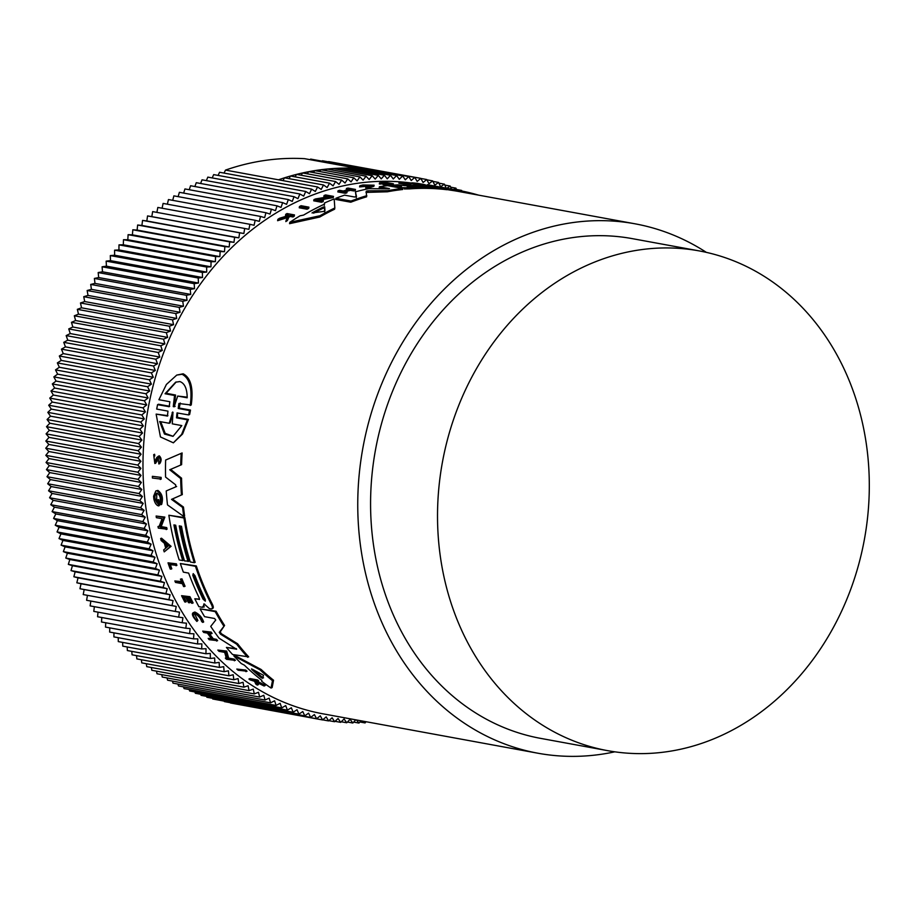 <?xml version="1.0" encoding="UTF-8"?>
<svg xmlns="http://www.w3.org/2000/svg" width="915" height="915" viewBox="0 0 915 915"><rect width="100%" height="100%" fill="white"/><g stroke="black" fill="none" stroke-linecap="round" stroke-linejoin="round"><path stroke-width="1.37" d="M167.925 415.65L156.133 414.106L167.445 416.05L167.96 411.144L156.694 409.074L157.552 404.682L158.547 404.247L169.675 406.283M157.552 404.682L169.183 406.683L169.858 401.731L158.913 399.729L166.393 384.46L176.755 375.081L183.16 373.8C190.858 377.792 193.545 388.2 191.235 405.025L178.905 403.515L178.231 408.467L189.497 410.538L188.65 414.93L177.018 412.928L176.504 417.835L187.449 419.836L181.605 434.442L173.37 442.826L160.445 436.947L156.133 414.106M180.278 403.023L179.226 408.033L190.492 410.092L189.634 414.506L188.65 414.93M177.521 412.894L177.487 417.412L188.421 419.413L182.554 434.019L173.37 442.837M236.813 669.071L245.723 670.066A269.124 227.229 100.4 0 0 247.05 671.221L238.14 670.226A270.177 228.121 -79.6 0 1 236.813 669.071L245.723 670.066M152.37 476.326L161.143 477.378A269.124 227.229 100.4 0 0 161.189 479.105L152.428 478.042A270.177 228.121 -79.6 0 1 152.37 476.326L161.143 477.378M170.362 564.715A269.124 227.229 100.4 0 0 171.814 568.798L170.945 569.176A270.177 228.121 -79.6 0 1 169.298 564.521L176.904 565.379A269.124 227.229 100.4 0 1 176.378 563.823L175.508 564.2A270.177 228.121 100.4 0 0 176.046 565.756M170.945 569.176L170.213 569.038A270.177 228.121 -79.6 0 1 168.028 562.828L176.378 563.823M180.449 579.115L181.948 578.852A269.124 227.229 100.4 0 0 185.082 586.263L183.572 586.526A270.177 228.121 -79.6 0 1 182.348 583.678L175.486 582.42A270.177 228.121 -79.6 0 1 174.857 580.934L181.719 582.192A270.177 228.121 -79.6 0 1 180.449 579.115L181.078 579.229A270.177 228.121 100.4 0 0 184.212 586.641M174.857 580.934L181.479 581.608M194.438 613.61L197.903 620.416L196.874 621.434C192.161 616.184 191.189 613.187 193.957 612.421C198.2 614.423 201.14 617.739 202.764 622.394L201.677 621.56C200.396 617.854 198.063 615.212 194.678 613.633C192.482 614.24 193.259 616.63 197 620.805L196.874 621.434M193.957 612.421L194.849 612.032C199.104 614.022 202.043 617.351 203.668 621.994L202.764 622.394M256.898 681.126L263.749 684.5A269.124 227.229 100.4 0 0 265.224 685.518L264.103 686.01L255.8 681.927L257.298 685.106A270.177 228.121 -79.6 0 1 255.788 684.054L254.576 681.309L250.035 679.868A270.177 228.121 -79.6 0 1 248.926 679.033L256.417 680.405A270.177 228.121 -79.6 0 0 257.515 681.24L254.633 680.714A270.177 228.121 -79.6 0 0 255.811 681.606L256.898 681.126M257.492 682.773L258.419 684.614L257.298 685.106M248.926 679.033L250.012 678.564L257.492 679.937A269.124 227.229 100.4 0 0 258.602 680.771L257.515 681.24M156.98 461.56L156.076 461.961L157.3 458.77L158.215 458.369L155.756 463.127M156.076 461.961L154.852 463.528L153.686 454.675L154.601 454.275L154.807 455.956L153.892 456.356L154.612 461.858L156.694 457.626L158.375 456.23C160.628 458.507 160.788 461.091 158.855 463.997L158.249 457.957M158.375 456.23L159.29 455.83C161.532 458.118 161.692 460.703 159.759 463.596L158.855 463.997M181.57 595.688L189.931 596.683A269.124 227.229 100.4 0 0 193.134 602.939L191.612 603.214A270.177 228.121 -79.6 0 1 189.085 598.261L186.843 597.861A270.177 228.121 100.4 0 0 189.382 602.802L188.467 602.63A270.177 228.121 -79.6 0 1 185.928 597.689L182.886 597.129A270.177 228.121 100.4 0 0 185.425 602.081L184.761 601.956A270.177 228.121 -79.6 0 1 181.57 595.688L189.062 597.06A270.177 228.121 100.4 0 0 192.242 603.328M188.021 598.067A269.124 227.229 100.4 0 0 190.263 602.425L189.382 602.802M184.064 597.346A269.124 227.229 100.4 0 0 186.305 601.693L185.425 602.081M211.354 638.407L208.162 638.407L211.88 639.082A270.177 228.121 -79.6 0 1 207.408 633.134L203.69 632.448A270.177 228.121 -79.6 0 1 202.73 631.11L211.136 632.082A269.124 227.229 100.4 0 0 212.108 633.42L211.182 633.821A270.177 228.121 -79.6 0 1 210.221 632.482L211.136 632.082M209.261 633.466A269.124 227.229 100.4 0 0 213.252 638.75L216.592 639.368A269.124 227.229 100.4 0 0 217.61 640.672L209.192 639.711A270.177 228.121 -79.6 0 1 208.162 638.407M160.651 538.558L161.509 538.192L171.071 546.312L164.208 551.871A270.177 228.121 100.4 0 1 163.648 549.938L165.695 548.165A270.177 228.121 -79.6 0 1 164.391 543.304L161.131 540.525A270.177 228.121 -79.6 0 1 160.651 538.558L170.213 546.69L164.208 551.871M157.998 526.525L159.027 526.72L162.092 518.713L156.385 517.673A270.177 228.121 -79.6 0 1 156.122 516.026L164.849 517.089L161.2 526.582L166.736 527.6A269.124 227.229 100.4 0 0 167.056 529.202L158.318 528.127A270.177 228.121 -79.6 0 1 157.998 526.525L159.21 526.216M217.839 650.062L226.668 651.091L228.659 658.114L234.194 659.132A269.124 227.229 100.4 0 0 235.395 660.344L226.531 659.338A270.177 228.121 -79.6 0 1 225.33 658.114L226.36 658.308L224.667 652.372L218.971 651.331A270.177 228.121 -79.6 0 1 217.839 650.062L225.708 651.503L227.663 658.548L234.194 659.132M157.025 499.887L158.695 499.647A269.124 227.229 100.4 0 0 159.359 505.538L158.489 505.915A270.177 228.121 -79.6 0 1 157.815 500.025L157.025 499.887A270.177 228.121 100.4 0 0 157.403 503.261C154.155 498.515 154.075 495.141 157.186 493.151C160.171 495.301 161.04 498.515 159.816 502.804L160.777 504.737C162.527 498.561 161.269 493.928 157.003 490.817L155.836 490.943L153.606 496.262A270.177 228.121 -79.6 0 0 153.88 499.11C154.818 502.976 156.351 505.252 158.489 505.915M155.836 490.943L157.883 490.429C162.149 493.54 163.408 498.183 161.658 504.348L160.777 504.737M156.831 493.128L156.625 500.722M233.84 655.895L234.812 655.472L261.118 669.471A269.124 227.229 100.4 0 0 273.551 680.222L272.155 687.565L271.034 688.057A270.177 228.121 -79.6 0 1 261.644 681.275L261.873 680.394A270.177 228.121 -79.6 0 1 244.397 665.182L241.251 663.547A270.177 228.121 -79.6 0 1 233.84 655.895L260.112 669.906A270.177 228.121 100.4 0 0 272.487 680.691L271.034 688.057M180.232 526.056A269.124 227.229 100.4 0 0 188.936 561.181L184.521 560.906A270.177 228.121 -79.6 0 1 175.714 525.233L173.93 524.901A270.177 228.121 100.4 0 0 182.748 560.575L179.168 559.923A270.177 228.121 -79.6 0 1 168.863 515.248L183.995 518.016A270.177 228.121 100.4 0 0 194.3 562.702L190.297 561.97A270.177 228.121 -79.6 0 1 181.49 526.297L179.271 525.885A270.177 228.121 100.4 0 0 188.078 561.558M174.891 525.084A269.124 227.229 100.4 0 0 183.606 560.209L182.748 560.575M168.863 515.248L184.864 517.638A269.124 227.229 100.4 0 0 195.158 562.325L194.3 562.702M199.321 599.531L199.253 598.021A270.177 228.121 -79.6 0 1 188.65 573.099L183.343 572.127A270.177 228.121 -79.6 0 1 180.335 563.537L196.325 565.939A269.124 227.229 100.4 0 0 212.394 604.323C213.733 607.148 213.572 608.544 211.948 608.521M204.651 604.117L203.267 606.908M204.457 604.209L202.387 607.297L198.875 606.656A270.177 228.121 -79.6 0 1 194.792 598.776L199.55 599.096M166.553 459.662L182.119 452.948A269.124 227.229 100.4 0 0 181.616 464.648L169.721 469.772L180.678 478.568A270.177 228.121 100.4 0 0 181.433 494.969L171.517 499.373L182.6 507.425A270.177 228.121 100.4 0 0 183.766 516.483L167.502 504.92A270.177 228.121 -79.6 0 1 166.221 490.943L175.749 486.883L175.646 484.824L165.581 477.081A270.177 228.121 100.4 0 1 165.638 460.051L166.553 459.662M170.625 469.384L181.57 478.179A269.124 227.229 100.4 0 0 182.314 494.592L172.386 498.995L183.469 507.047A269.124 227.229 100.4 0 0 184.636 516.106L183.766 516.483M166.221 490.943L176.629 486.494M236.562 649.261L219.074 638.201A270.177 228.121 -79.6 0 1 210.725 626.409L215.734 620.038L214.602 618.506L204.571 616.664A270.177 228.121 -79.6 0 1 200.065 608.841L216.077 611.231A269.124 227.229 100.4 0 0 224.575 625.448L220.172 631.968L221.464 633.786L237.603 643.771A269.124 227.229 100.4 0 0 248.686 656.867L232.582 654.522A270.177 228.121 -79.6 0 1 226.405 647.431L236.619 649.192M226.405 647.431L236.367 648.666M308.698 208.403A269.124 227.229 100.4 0 0 307.097 209.238L299.228 207.785L299.468 206.538A270.177 228.121 -79.6 0 1 301.058 205.715L308.927 207.156L308.698 208.403M424.011 185.688A269.124 227.229 100.4 0 0 423.588 185.642L416.84 184.407A269.124 227.229 100.4 0 0 412.482 183.995L411.739 183.858L411.944 182.817A270.177 228.121 -79.6 0 1 417.743 183.389L425.235 184.75A270.177 228.121 100.4 0 0 423.782 184.601L417.046 183.366A270.177 228.121 -79.6 0 0 412.688 182.954L412.482 183.995M411.029 183.686L410.835 184.739A269.124 227.229 100.4 0 0 403.606 184.59L403.172 183.423A270.177 228.121 -79.6 0 1 405.974 183.446L399.112 182.188A270.177 228.121 -79.6 0 1 400.564 182.222L407.415 183.48A270.177 228.121 -79.6 0 1 410.4 183.572L411.029 183.686A270.177 228.121 100.4 0 0 403.812 183.538L403.172 183.423M403.069 184.006L398.917 183.24L399.112 182.188M371.238 185.905L359.584 186.923L359.789 185.825L362.946 184.967L374.109 185.196L365.931 186.9L372.599 185.276L359.789 185.825M374.109 185.196L373.903 186.283L370.3 187.438L365.726 187.998L365.931 186.9M294.47 214.922L294.23 216.237A269.124 227.229 100.4 0 0 292.994 216.981L290.112 216.455A269.124 227.229 100.4 0 0 288.797 217.267L287.401 220.549A269.124 227.229 100.4 0 0 285.823 221.59L287.779 216.249L277.874 219.348A270.177 228.121 -79.6 0 1 279.487 218.273L288.031 215.677L288.408 214.785L285.755 214.304A270.177 228.121 -79.6 0 1 286.99 213.561L294.47 214.922A270.177 228.121 -79.6 0 0 293.246 215.677L290.352 215.139A270.177 228.121 -79.6 0 0 289.048 215.951L288.797 217.267M287.527 217.576L277.611 220.698L277.874 219.348M287.184 215.917L285.514 215.608L285.755 214.304M383.179 183.812A269.124 227.229 100.4 0 0 379.977 184.052L379.313 183.938L379.519 182.863A270.177 228.121 -79.6 0 1 385.924 182.428L393.404 183.801L393.21 184.864A269.124 227.229 100.4 0 0 386.805 185.31L386.37 184.121L386.805 185.31M386.29 184.601A269.124 227.229 100.4 0 0 383.945 184.784L383.019 184.613L383.225 183.549A270.177 228.121 -79.6 0 1 388.292 183.183L385.249 182.623A270.177 228.121 100.4 0 0 380.183 182.989L379.519 182.863M353.75 190.949L353.956 189.828A270.177 228.121 -79.6 0 1 355.489 189.439L355.272 190.56A269.124 227.229 100.4 0 0 353.75 190.949L350.411 190.331A269.124 227.229 100.4 0 0 346.03 191.51M350.411 190.331L350.628 189.211A270.177 228.121 100.4 0 0 343.743 191.086L347.082 191.704L346.865 192.836A269.124 227.229 100.4 0 0 345.332 193.294L337.841 191.921L338.058 190.789A270.177 228.121 -79.6 0 1 339.602 190.331L343.308 191.006A270.177 228.121 -79.6 0 1 350.182 189.131L346.476 188.456A270.177 228.121 -79.6 0 1 347.997 188.067L355.489 189.439M347.586 189.817L346.259 189.577L346.476 188.456M326.449 197.171L323.841 196.691L324.059 195.513A270.177 228.121 -79.6 0 1 325.614 194.941L333.495 196.382L333.266 197.549L320.776 199.905M333.495 196.382L317.848 199.367L323.384 200.385L323.155 201.586A269.124 227.229 100.4 0 0 321.6 202.261L313.719 200.82L313.948 199.619A270.177 228.121 -79.6 0 1 315.515 198.944L329.766 196.565L324.059 195.513M334.821 207.991L334.593 209.215A269.124 227.229 100.4 0 0 319.758 217.027L289.563 223.672L289.815 222.322A270.177 228.121 -79.6 0 1 300.029 215.814L303.597 215.082A270.177 228.121 -79.6 0 1 324.516 204.136L324.425 203.027A270.177 228.121 -79.6 0 1 334.181 198.932L334.821 207.991A270.177 228.121 100.4 0 0 319.998 215.734L289.815 222.322M324.287 205.36L324.425 203.027M424 185.745L424.114 185.116A270.177 228.121 -79.6 0 1 432.132 185.917L447.263 188.696L447.069 189.737A269.124 227.229 100.4 0 0 409.748 188.867L404.258 188.959M384.472 188.799L379.199 187.838L379.405 186.752A270.177 228.121 -79.6 0 1 387.685 185.676L402.806 188.444L402.6 189.519A269.124 227.229 100.4 0 0 387.388 191.784L365.989 192.413M366.206 191.304L366.881 190.983L366.206 191.304L366.606 196.817A269.124 227.229 100.4 0 0 350.8 202.215L335.668 199.436L335.897 198.269A270.177 228.121 -79.6 0 1 344.555 195.158L354.585 197L356.484 196.496L355.443 191.841A270.177 228.121 -79.6 0 1 368.779 188.639L388.074 188.879L389.435 188.593L379.405 186.752M356.267 197.64L355.443 191.841M614.823 751.821A269.124 227.229 -79.6 0 1 537.951 753.228A269.124 227.229 -79.6 0 1 536.499 752.954A269.124 227.229 -79.6 0 1 363.118 446.692A269.124 227.229 -79.6 0 1 634.976 223.798A269.124 227.229 -79.6 0 1 636.428 224.072A269.124 227.229 -79.6 0 1 706.357 252.368M634.976 223.798L458.735 191.498A269.124 227.229 100.4 0 0 450.386 190.16L447.103 189.565M411.887 183.103A269.124 227.229 100.4 0 0 147.464 412.23A269.124 227.229 100.4 0 0 321.714 713.586A269.124 227.229 100.4 0 0 323.167 713.86L537.951 753.228M361.013 186.877L361.219 185.791M203.931 603.877L203.759 604.506L203.931 603.877L204.56 604.323L209.341 608.589L211.068 608.898C212.692 608.933 212.84 607.537 211.514 604.712L212.394 604.323M156.374 493.242L157.186 493.151M197.903 620.416L197 620.805M193.9 613.69L194.678 613.633M176.755 375.081L182.074 374.281C189.782 378.25 192.493 388.646 190.217 405.471M606.245 750.403A254.038 214.487 -79.6 0 1 442.585 461.309A254.038 214.487 -79.6 0 1 699.197 250.904A254.038 214.487 -79.6 0 1 700.581 251.167A254.038 214.487 -79.6 0 1 864.24 540.262A254.038 214.487 -79.6 0 1 607.617 750.655A254.038 214.487 -79.6 0 1 606.245 750.403M607.617 750.655L540.674 738.382A254.038 214.487 -79.6 0 1 539.301 738.131A254.038 214.487 -79.6 0 1 375.642 449.036A254.038 214.487 -79.6 0 1 632.254 238.632L699.197 250.904M192.791 575.318L193.202 573.636L195.009 575.729A270.177 228.121 100.4 0 0 205.269 599.565L205.337 601.144L203.05 599.153A270.177 228.121 -79.6 0 1 192.791 575.318L193.648 574.94A269.124 227.229 100.4 0 0 203.919 598.776L205.109 600.32M252.254 669.22L263.52 675.316L262.468 678.324L261.152 677.626A270.177 228.121 -79.6 0 1 251.751 669.437L251.534 668.888M165.055 393.747L166.084 393.29L175.577 395.028L174.559 395.486L165.055 393.747L175.657 382.184L179.878 381.566C184.681 383.293 187.118 388.703 187.186 397.796L177.693 396.058L174.159 406.786L173.255 406.615L174.559 395.486M176.195 381.978L166.084 393.29M172.946 412.436L172.066 412.825L172.672 412.025L172.946 412.997L172.272 423.839L181.811 425.589L173.026 436.352L164.471 434.053L159.679 421.541L169.218 423.279L172.672 412.025M366.881 190.983L368.265 190.812L368.059 191.921M387.388 191.784L387.594 190.686L368.265 190.812M402.806 188.444A270.177 228.121 100.4 0 0 387.594 190.686M350.8 202.215L351.017 201.037L335.897 198.269M366.824 195.684A270.177 228.121 100.4 0 0 351.017 201.037M447.263 188.696A270.177 228.121 100.4 0 0 409.954 187.804L402.131 187.678L400.404 187.358L401.491 186.511L389.962 185.448A270.177 228.121 -79.6 0 1 398.048 184.83L405.116 185.711A270.177 228.121 -79.6 0 1 429.421 186.088L424.114 185.116M389.847 186.077L389.962 185.448M393.359 186.717L393.473 186.088M400.015 186.969L400.13 186.363M400.29 187.987L400.255 186.877M440.778 187.506L444.335 188.158M453.817 189.531A270.177 228.121 100.4 0 0 452.708 189.325A270.177 228.121 100.4 0 0 444.37 187.987M446.589 188.387A270.177 228.121 -79.6 0 1 454.938 189.725L458.93 190.457A270.177 228.121 100.4 0 0 450.592 189.119L446.554 188.559M450.386 190.16L450.592 189.119M478.579 195.135A270.177 228.121 100.4 0 0 458.93 190.457M435.46 186.351A270.177 228.121 -79.6 0 1 443.798 187.689L447.378 188.341A270.177 228.121 100.4 0 0 439.028 187.003L435.426 186.523M448.259 188.513A270.177 228.121 100.4 0 0 447.378 188.341M440.813 187.335A270.177 228.121 -79.6 0 1 449.151 188.673L452.708 189.325M319.758 217.027L319.998 215.734M321.6 202.261L321.828 201.06L313.948 199.619M323.384 200.385A270.177 228.121 100.4 0 0 321.828 201.06M441.099 187.209L429.066 184.99A270.177 228.121 100.4 0 0 427.316 184.693L427.191 185.39M434.831 186.042L427.316 184.693M345.332 193.294L345.55 192.161L338.058 190.789M347.082 191.704A270.177 228.121 100.4 0 0 345.55 192.161M353.956 189.828L350.628 189.211M393.404 183.801A270.177 228.121 100.4 0 0 387.011 184.235M379.977 184.052L380.183 182.989M385.101 183.4L385.249 182.623M383.945 184.784L384.14 183.709L383.225 183.549M389.104 183.915L389.207 183.355A270.177 228.121 100.4 0 0 384.14 183.709M386.37 184.121A270.177 228.121 -79.6 0 1 391.437 183.766L389.207 183.355M290.112 216.455L290.352 215.139M292.994 216.981L293.246 215.677M287.401 220.549L287.653 219.211A270.177 228.121 100.4 0 0 286.075 220.24M289.048 215.951L287.653 219.211M403.606 184.59L403.812 183.538M416.84 184.407L417.046 183.366M423.588 185.642L423.782 184.601M412.688 182.954L411.944 182.817M307.097 209.238L307.337 207.98L299.468 206.538M308.927 207.156A270.177 228.121 100.4 0 0 307.337 207.98M221.464 633.786L220.538 634.198L236.665 644.183L237.603 643.771M220.538 634.198L219.257 632.368L220.172 631.968M224.575 625.448L219.257 632.368M216.077 611.231L215.197 611.62A270.177 228.121 100.4 0 0 223.672 625.849M200.065 608.841L215.197 611.62M236.665 644.183A270.177 228.121 100.4 0 0 247.713 657.29M183.469 507.047L182.6 507.425M172.386 498.995L171.517 499.373M182.314 494.592L181.433 494.969M181.57 478.179L180.678 478.568M182.119 452.948L181.193 453.348A270.177 228.121 100.4 0 0 180.713 465.037M165.638 460.051L181.193 453.348M196.325 565.939L195.467 566.305A270.177 228.121 100.4 0 0 211.514 604.712M180.335 563.537L195.467 566.305M194.792 598.776L199.493 599.359M204.285 606.897L202.387 607.297M211.822 608.841L211.068 608.898M184.864 517.638L183.995 518.016M273.551 680.222L272.487 680.691M261.118 669.471L260.112 669.906M158.695 499.647L157.815 500.025M228.659 658.114L227.663 658.548M226.668 651.091L225.708 651.503M226.177 657.748L225.33 658.114M233.199 659.555A270.177 228.121 100.4 0 0 234.4 660.779M166.736 527.6L165.878 527.966A270.177 228.121 100.4 0 0 166.198 529.568M161.2 526.582L160.342 526.96L165.878 527.966M164.849 517.089L163.991 517.467L160.342 526.96M156.122 516.026L163.991 517.467M171.071 546.312L170.213 546.69M202.73 631.11L210.221 632.482M216.592 639.368L215.654 639.779A270.177 228.121 100.4 0 0 216.672 641.083M213.252 638.75L212.314 639.162L215.654 639.779M211.182 633.821L207.842 633.214A270.177 228.121 100.4 0 0 212.314 639.162M189.931 596.683L189.062 597.06M153.686 454.675L153.892 456.356M257.492 679.937L256.417 680.405M263.749 684.5L262.639 684.98A270.177 228.121 100.4 0 0 264.103 686.01M255.811 681.606L262.639 684.98M181.948 578.852L181.078 579.229M168.028 562.828L175.508 564.2M160.251 477.767A270.177 228.121 100.4 0 0 160.308 479.494M244.694 670.512A270.177 228.121 100.4 0 0 246.009 671.679M188.421 419.413L187.449 419.836M190.492 410.092L189.497 410.538M461.835 191.018L460.897 190.835M456.654 190.046L455.945 188.147L453.714 189.508M451.427 189.085L450.203 186.065L446.829 188.238M446.131 188.113L444.416 184.155L440.584 186.774L438.571 182.44L434.785 185.162L432.681 180.895L428.952 183.732L426.756 179.534L423.085 182.485L420.786 178.356L417.171 181.422L414.781 177.373L411.235 180.53L408.742 176.572L405.276 179.832L402.692 175.955L399.283 179.317L396.607 175.531L393.278 178.985L390.511 175.291L387.251 178.848L384.403 175.234L381.223 178.883L378.284 175.371L375.184 179.111L372.165 175.691L369.134 179.523L366.046 176.206L363.095 180.118L359.927 176.904L357.067 180.895L353.819 177.785L351.04 181.868L347.711 178.86L345.024 183.011L341.638 180.106L339.042 184.338L335.576 181.547L333.071 185.859L329.537 183.172L327.124 187.541L323.533 184.979L321.211 189.416L317.551 186.969L315.332 191.464L311.615 189.131L309.499 193.694L305.724 191.475L303.7 196.096L299.868 193.991L297.947 198.669L294.07 196.691L292.251 201.414L288.317 199.561L286.601 204.331L282.632 202.604L281.019 207.408L276.993 205.806L275.495 210.656L271.435 209.18L270.028 214.076L265.933 212.726L264.641 217.644L260.512 216.432L259.322 221.373L255.159 220.286L254.084 225.262L249.898 224.301L248.926 229.31L244.705 228.476L243.859 233.497L239.616 232.799L238.872 237.843L234.606 237.271L233.977 242.326L229.688 241.892L229.173 246.958L224.873 246.65L224.472 251.717L220.16 251.545L219.863 256.623L215.551 256.577L215.368 261.656L211.045 261.747L210.976 266.814L206.641 267.043L206.698 272.098L202.364 272.464L202.524 277.508L198.2 278L198.475 283.032L194.152 283.661L194.54 288.671L190.228 289.426L190.732 294.424L186.431 295.305L187.037 300.28L182.748 301.298L183.48 306.228L179.214 307.383L180.049 312.29L175.794 313.559L176.744 318.431L172.523 319.838L173.576 324.676L169.378 326.209L170.545 331.001L166.37 332.66L167.651 337.406L163.511 339.179L164.894 343.88L160.788 345.79L162.287 350.434L158.215 352.469L159.816 357.056L155.79 359.206L157.494 363.747L153.514 366.011L155.31 370.484L151.375 372.874L153.285 377.277L149.397 379.782L151.41 384.128L147.567 386.748L149.683 391.014L145.897 393.747L148.104 397.945L144.376 400.793L146.675 404.91L143.015 407.861L145.416 411.91L141.802 414.964L144.296 418.933L140.761 422.09L143.335 425.967L139.869 429.238L142.534 433.035L139.137 436.398L141.894 440.104L138.565 443.558L141.413 447.172L138.142 450.729L141.082 454.252L137.891 457.9L140.91 461.32L137.799 465.072L140.899 468.389L137.868 472.22L141.036 475.434L138.096 479.357L141.345 482.468L138.485 486.471L141.802 489.479L139.034 493.562L142.42 496.468L139.743 500.619L143.198 503.422L140.601 507.653L144.135 510.33L141.631 514.63L145.222 517.204L142.809 521.573L146.469 524.021L144.147 528.458L147.864 530.803L145.645 535.298L149.419 537.517L147.292 542.08L151.124 544.173L149.099 548.794L152.977 550.761L151.055 555.439L154.978 557.292L153.16 562.004L157.14 563.731L155.413 568.501L159.439 570.102L157.826 574.917L161.886 576.393L160.377 581.242L164.471 582.592L163.076 587.476L167.205 588.7L165.912 593.618L170.076 594.716L168.886 599.668L173.084 600.617L172.009 605.604L176.229 606.428L175.268 611.437L179.512 612.135L178.654 617.156L182.92 617.717L182.177 622.76L186.466 623.195L185.837 628.25L190.137 628.548L189.611 633.615L193.923 633.786L193.523 638.853L197.834 638.887L197.549 643.954L201.872 643.863L201.689 648.929L206.024 648.701L205.955 653.768L210.29 653.401L210.336 658.468L214.659 657.976L214.819 663.02L219.143 662.391L219.417 667.424L223.729 666.669L224.118 671.679L228.418 670.798L228.922 675.785L233.199 674.767L233.817 679.742L238.083 678.587L238.804 683.528L243.058 682.247L243.893 687.154L248.114 685.758L249.063 690.631L253.261 689.098L254.313 693.925L258.488 692.266L259.654 697.058L263.794 695.286L265.064 700.032L269.17 698.122L270.554 702.823L274.614 700.787L276.101 705.442L280.127 703.292L281.728 707.878L285.709 705.614L287.413 710.143L291.347 707.764L293.155 712.236L297.032 709.731L298.942 714.146L302.774 711.527L304.787 715.862L308.572 713.14L310.677 717.406L314.405 714.569L316.601 718.767L320.273 715.816L322.572 719.945L326.186 716.88L328.576 720.929L332.122 717.772L334.615 721.729L338.081 718.469L340.666 722.347L344.074 718.984L346.751 722.77L350.079 719.304L352.847 723.01L355.752 719.831M356.518 719.968L358.954 723.067L360.945 720.78M363.701 721.294L365.074 722.93L366.069 721.729M410.4 186.797L408.17 186.386A270.177 228.121 -79.6 0 1 431.503 186.637L433.721 187.037A270.177 228.121 100.4 0 0 410.4 186.797M407.152 186.569L408.101 186.763M434.716 187.06L433.721 187.037M323.441 211.468L312.015 212.932A270.177 228.121 -79.6 0 1 323.269 207.042L324.711 206.813L324.951 210.69L323.441 211.468M167.914 546.266L166.05 547.868A270.177 228.121 -79.6 0 1 164.952 543.773L167.914 546.266M174.159 406.786L175.154 406.351M324.711 211.937L324.482 208.037L323.041 208.277A269.124 227.229 100.4 0 0 313.628 213.172M253.947 670.077A269.124 227.229 100.4 0 0 262.205 677.169L263.543 677.832M166.187 544.814A269.124 227.229 100.4 0 0 166.827 547.204M175.577 395.028L174.25 406.18M177.693 396.058L187.163 397.156M169.218 423.279L170.19 422.856L173.049 412.402M160.731 421.724L165.18 433.355L173.049 436.272M322.572 719.945L230.477 702.983M316.601 718.767L224.404 701.599M310.677 717.406L218.376 700.032M304.787 715.862L212.738 699.003L212.406 698.282M298.942 714.146L206.893 697.276L206.493 696.349M293.155 712.236L201.094 695.366L200.648 694.245M287.413 710.143L195.364 693.284L194.861 691.969M281.728 707.878L189.68 691.008L189.153 689.498M276.101 705.442L184.052 688.572L183.515 686.868M270.554 702.823L178.505 685.953L177.945 684.065M265.064 700.032L173.015 683.162L172.455 681.08M259.654 697.058L167.605 680.2L167.056 677.935M254.313 693.925L162.264 677.054L161.738 674.618M249.063 690.631L157.014 673.76L156.499 671.141M243.893 687.154L151.844 670.295L151.364 667.504M238.804 683.528L146.755 666.658L146.32 663.707M233.817 679.742L141.768 662.872L141.379 659.749M228.922 675.785L136.861 658.914L136.541 655.632M224.118 671.679L132.069 654.808L131.794 651.366M219.417 667.424L127.368 650.554L127.174 646.951M214.819 663.02L122.77 646.15L122.656 642.399M210.336 658.468L118.287 641.598L118.252 637.698M205.955 653.768L113.906 636.897L113.963 632.848M201.689 648.929L109.64 632.059L109.789 627.873M197.549 643.954L105.499 627.084L105.751 622.76M193.523 638.853L101.474 621.983L101.828 617.522M189.611 633.615L97.562 616.744L98.031 612.158M185.837 628.25L93.788 611.38L94.371 606.668M182.177 622.76L90.127 605.89L90.837 601.063M178.654 617.156L86.605 600.286L87.451 595.345M175.268 611.437L83.219 594.567L84.18 589.557L79.96 588.734L81.035 583.759L76.837 582.798L78.027 577.845L73.863 576.747L75.156 571.829L71.015 570.605L72.422 565.722L68.328 564.372L69.826 559.523L65.777 558.047L67.39 553.232L63.364 551.631L65.079 546.861L61.111 545.134L62.929 540.422L59.006 538.569L60.928 533.891L57.05 531.924L59.075 527.303L55.243 525.21L57.37 520.646L53.596 518.428L55.815 513.933L52.098 511.599L54.42 507.162L50.76 504.703L53.173 500.333L49.582 497.76L52.086 493.459L48.552 490.783L51.148 486.551L47.683 483.749L50.371 479.597L46.985 476.692L49.753 472.609L46.436 469.601L49.296 465.598L46.047 462.487L48.987 458.575L45.819 455.35L48.85 451.518L45.75 448.201L48.861 444.45L45.841 441.03L49.033 437.381L46.093 433.859L49.353 430.302L46.505 426.687L49.845 423.233L47.077 419.528L50.485 416.165L47.82 412.368L51.286 409.108L48.701 405.219L52.247 402.062L49.753 398.094L53.356 395.04L50.966 390.991L54.626 388.04L52.327 383.923L56.055 381.075L53.848 376.877L57.622 374.144L55.518 369.877L59.361 367.258L57.348 362.912L61.236 360.407L59.326 356.004L63.261 353.613L61.454 349.141L65.445 346.876L63.741 342.336L67.767 340.186L66.166 335.599L70.238 333.563L68.739 328.92L72.845 327.01L71.462 322.32L75.602 320.536L74.321 315.789L78.496 314.131L77.329 309.339L81.526 307.806L80.474 302.968L84.695 301.561L83.745 296.689L88 295.419L87.154 290.512L91.431 289.357L90.699 284.428L94.988 283.41L94.382 278.435L98.683 277.554L98.18 272.556L102.491 271.801L102.103 266.791L106.426 266.162L106.151 261.13L110.475 260.638L110.315 255.594L114.638 255.228L114.592 250.172L118.927 249.944L118.996 244.877L123.319 244.785L123.491 239.707L127.814 239.753L128.111 234.675L132.412 234.846L132.824 229.779L137.124 230.088L137.639 225.021L141.917 225.456L142.557 220.401L146.823 220.972L147.555 215.929L151.81 216.626L152.656 211.605L244.705 228.476M156.888 212.383L157.838 207.442L249.898 224.301M162.081 208.208L163.11 203.416L255.159 220.286M167.353 204.194L168.463 199.561L260.512 216.432M172.706 200.339L173.884 195.856L265.933 212.726M178.139 196.633L179.386 192.31L271.435 209.18M183.652 193.099L184.944 188.936L276.993 205.806M189.233 189.725L190.572 185.734L282.632 202.604M194.884 186.523L196.268 182.691L288.317 199.561M200.602 183.48L202.021 179.82L294.07 196.691M206.378 180.621L207.819 177.121L299.868 193.991M212.211 177.933L213.675 174.605L305.724 191.475M218.102 175.417L219.566 172.26L311.615 189.131M224.026 173.084L225.502 170.099A275.209 232.364 -79.6 0 1 304.558 158.661L357.559 168.371L356.839 169.115M310.048 159.667L310.643 159.084L402.692 175.955M316.258 160.114L408.742 176.572M322.446 160.754L414.781 177.373M328.622 161.578L420.786 178.356M225.502 170.099L278.503 179.809A275.209 232.364 -79.6 0 1 284.474 177.819A275.209 232.364 -79.6 0 1 290.49 176.012A275.209 232.364 -79.6 0 1 296.517 174.388A275.209 232.364 -79.6 0 1 302.579 172.958A275.209 232.364 -79.6 0 1 308.664 171.7A275.209 232.364 -79.6 0 1 314.76 170.625A275.209 232.364 -79.6 0 1 320.879 169.744A275.209 232.364 -79.6 0 1 326.987 169.046A275.209 232.364 -79.6 0 1 333.117 168.532A275.209 232.364 -79.6 0 1 339.236 168.211A275.209 232.364 -79.6 0 1 345.355 168.074A275.209 232.364 -79.6 0 1 351.463 168.131A275.209 232.364 -79.6 0 1 357.559 168.371L396.607 175.531M350.628 169.046L351.463 168.131L390.511 175.291M344.406 169.161L345.355 168.074L384.403 175.234M338.195 169.469L339.236 168.211L378.284 175.371M331.985 169.961L333.117 168.532L372.165 175.691M325.786 170.647L326.987 169.046L366.046 176.206M319.61 171.517L320.879 169.744L359.927 176.904M313.445 172.569L314.76 170.625L353.819 177.785M307.291 173.816L308.664 171.7L347.711 178.86M301.172 175.245L302.579 172.958L341.638 180.106M295.088 176.858L296.517 174.388L335.576 181.547M289.026 178.654L290.49 176.012L329.537 183.172M283.01 180.632L284.474 177.819L323.533 184.979M278.503 179.809L317.551 186.969M461.629 190.423L456.436 189.462M455.945 188.147L450.66 187.186M420.831 178.448L426.756 179.534M450.203 186.065L444.816 185.082M426.905 179.832L432.681 180.895M444.416 184.155L438.903 183.149M432.932 181.399L438.571 182.44M243.859 233.497L151.81 216.626M239.616 232.799L147.555 215.929M238.872 237.843L146.823 220.972M234.606 237.271L142.557 220.401M233.977 242.326L141.917 225.456M229.688 241.892L137.639 225.021M229.173 246.958L137.124 230.088M224.873 246.65L132.824 229.779M224.472 251.717L132.412 234.846M220.16 251.545L128.111 234.675M219.863 256.623L127.814 239.753M215.551 256.577L123.491 239.707M215.368 261.656L123.319 244.785M211.045 261.747L118.996 244.877M210.976 266.814L118.927 249.944M206.641 267.043L114.592 250.172M206.698 272.098L114.638 255.228M202.364 272.464L110.315 255.594M202.524 277.508L110.475 260.638M198.2 278L106.151 261.13M198.475 283.032L106.426 266.162M194.152 283.661L102.103 266.791M194.54 288.671L102.491 271.801M190.228 289.426L98.18 272.556M190.732 294.424L98.683 277.554M186.431 295.305L94.382 278.435M187.037 300.28L94.988 283.41M182.748 301.298L90.699 284.428M183.48 306.228L91.431 289.357M179.214 307.383L87.154 290.512M180.049 312.29L88 295.419M175.794 313.559L83.745 296.689M176.744 318.431L84.695 301.561M172.523 319.838L80.474 302.968M173.576 324.676L81.526 307.806M169.378 326.209L77.329 309.339M170.545 331.001L78.496 314.131M166.37 332.66L74.321 315.789M167.651 337.406L75.602 320.536M163.511 339.179L71.462 322.32M164.894 343.88L72.845 327.01M160.788 345.79L68.739 328.92M162.287 350.434L70.238 333.563M158.215 352.469L66.166 335.599M159.816 357.056L67.767 340.186M155.79 359.206L63.741 342.336M157.494 363.747L65.445 346.876M153.514 366.011L61.454 349.141M155.31 370.484L63.261 353.613M151.375 372.874L59.326 356.004M153.285 377.277L61.236 360.407M149.397 379.782L57.348 362.912M151.41 384.128L59.361 367.258M147.567 386.748L55.518 369.877M149.683 391.014L57.622 374.144M145.897 393.747L53.848 376.877M148.104 397.945L56.055 381.075M144.376 400.793L52.327 383.923M146.675 404.91L54.626 388.04M143.015 407.861L50.966 390.991M145.416 411.91L53.356 395.04M141.802 414.964L49.753 398.094M144.296 418.933L52.247 402.062M140.761 422.09L48.701 405.219M143.335 425.967L51.286 409.108M139.869 429.238L47.82 412.368M142.534 433.035L50.485 416.165M139.137 436.398L47.077 419.528M141.894 440.104L49.845 423.233M138.565 443.558L46.505 426.687M141.413 447.172L49.353 430.302M138.142 450.729L46.093 433.859M141.082 454.252L49.033 437.381M137.891 457.9L45.841 441.03M140.91 461.32L48.861 444.45M137.799 465.072L45.75 448.201M140.899 468.389L48.85 451.518M137.868 472.22L45.819 455.35M141.036 475.434L48.987 458.575M138.096 479.357L46.047 462.487M141.345 482.468L49.296 465.598M138.485 486.471L46.436 469.601M141.802 489.479L49.753 472.609M139.034 493.562L46.985 476.692M142.42 496.468L50.371 479.597M139.743 500.619L47.683 483.749M143.198 503.422L51.148 486.551M140.601 507.653L48.552 490.783M144.135 510.33L52.086 493.459M141.631 514.63L49.582 497.76M145.222 517.204L53.173 500.333M142.809 521.573L50.76 504.703M146.469 524.021L54.42 507.162M144.147 528.458L52.098 511.599M147.864 530.803L55.815 513.933M145.645 535.298L53.596 518.428M149.419 537.517L57.37 520.646M147.292 542.08L55.243 525.21M151.124 544.173L59.075 527.303M149.099 548.794L57.05 531.924M152.977 550.761L60.928 533.891M151.055 555.439L59.006 538.569M154.978 557.292L62.929 540.422M153.16 562.004L61.111 545.134M157.14 563.731L65.079 546.861M155.413 568.501L63.364 551.631M159.439 570.102L67.39 553.232M157.826 574.917L65.777 558.047M161.886 576.393L69.826 559.523M160.377 581.242L68.328 564.372M164.471 582.592L72.422 565.722M163.076 587.476L71.015 570.605M167.205 588.7L75.156 571.829M165.912 593.618L73.863 576.747M170.076 594.716L78.027 577.845M168.886 599.668L76.837 582.798M173.084 600.617L81.035 583.759M172.009 605.604L79.96 588.734M176.229 606.428L84.18 589.557M359.892 721.981L365.074 722.93M353.682 722.095L358.954 723.067M347.46 722.026L352.847 723.01M341.249 721.763L346.751 722.77M335.05 721.317L340.666 722.347M328.862 720.677L334.615 721.729M322.686 719.853L328.576 720.929M179.237 408.033L178.231 408.467M409.954 187.804L409.748 188.867M402.017 188.307L402.131 187.678M167.079 416.108L167.811 415.787M177.487 417.412L176.504 417.835M168.806 406.74L169.561 406.42M324.482 208.037L324.711 206.813M323.041 208.277L323.269 207.042M203.919 598.776L203.05 599.153M261.152 677.626L262.205 677.169M399.729 187.884L399.878 187.095M212.715 608.464L211.822 608.852M155.756 463.139L154.852 463.528"/></g></svg>
